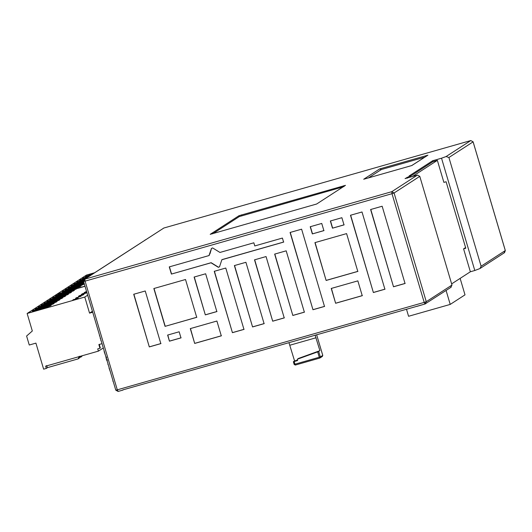 <?xml version="1.0" encoding="UTF-8"?>
<svg xmlns="http://www.w3.org/2000/svg" width="532" height="532" viewBox="0 0 532 532"><rect width="100%" height="100%" fill="white"/><g stroke="black" fill="none" stroke-linecap="round" stroke-linejoin="round"><path stroke-width="0.8" d="M109.027 368.071L110.41 371.974M112.944 380.54L113.063 380.952M112.844 381.012L113.323 381.816M108.009 363.875L108.129 364.287M107.91 364.353L108.388 365.158M106.6 357.544C104.784 353.647 107.378 364.094 107.265 359.752M104.132 351.546L105.582 355.695M100.814 340.347L101.319 341.291M99.65 335.645L99.338 334.608M99.444 335.705L99.783 336.104M100.222 337.581L100.395 338.166M100.189 338.226L100.701 339.203M144.578 240.417L145.668 239.713M94.59 272.756L86.497 275.064L57.004 294.143L84.994 286.169M93.685 273.342L88.857 274.499L94.29 272.949M83.876 282.412L70.916 286.11L72.133 285.325L83.757 282.007M65.137 289.847L66.354 289.062L84.089 284.008L82.879 284.793L65.137 289.847M87.906 277.079L82.473 278.628L83.69 277.844L89.123 276.294M83.604 280.404L76.694 282.366L77.911 281.581L83.843 279.892M62.251 291.716L63.461 290.931L81.203 285.877L79.986 286.662L62.251 291.716M85.02 278.954L79.587 280.497L80.797 279.712L86.231 278.163M90.799 275.21L85.366 276.76L86.576 275.975L92.009 274.426M84.162 283.376L68.029 287.978L69.24 287.194L84.043 282.977M83.624 281.448L85.093 281.135L84.867 279.14L83.597 281.475L73.808 284.241L75.019 283.456L83.524 281.029M59.963 293.192L78.31 287.745L59.963 293.192M72.179 285.75L72.133 285.325M66.4 289.488L66.354 289.062M83.737 278.269L83.69 277.844M77.958 282.007L77.911 281.581M63.508 291.356L63.461 290.931M80.851 280.138L80.797 279.712M86.63 276.401L86.576 275.975M69.293 287.619L69.24 287.194M75.072 283.882L75.019 283.456M102.024 343.672L98.866 344.57L99.956 348.254L97.735 348.886L98.4 351.133L45.626 366.169L46.291 368.417L47.541 367.612L46.497 365.61M85.027 286.296L56.625 294.389L27.132 313.474L84.788 297.049L87.66 295.187M86.689 291.895L84.216 292.6L86.576 291.516M82.46 293.731L86.896 292.467L85.758 293.205L81.323 294.469L82.46 293.731L82.573 294.11M79.574 295.599L84.009 294.336L82.872 295.074L78.437 296.337L79.574 295.599L79.687 295.985M76.123 289.162L58.38 294.223L76.123 289.162M41.044 305.435L42.254 304.65L59.996 299.596L58.786 300.38L41.044 305.435M35.265 309.178L36.475 308.394L54.217 303.34L53.007 304.124L35.265 309.178M52.602 297.96L53.812 297.175L71.554 292.121L70.344 292.906L52.602 297.96M46.823 301.697L48.033 300.913L65.775 295.858L64.565 296.643L46.823 301.697M32.372 311.047L33.589 310.262L51.331 305.208L50.114 305.993L32.372 311.047M49.715 299.829L50.926 299.044L68.668 293.99L67.451 294.775L49.715 299.829M55.494 296.091L56.705 295.307L74.447 290.246L73.23 291.037L55.494 296.091M38.151 307.31L39.368 306.518L57.11 301.464L55.893 302.249L38.151 307.31M43.93 303.566L45.147 302.781L62.889 297.727L61.672 298.512L43.93 303.566M30.091 312.523L48.439 307.077L30.091 312.523M72.658 300.075L78.231 298.08L72.658 300.075M75.544 298.206L81.117 296.211L75.544 298.206M85.466 292.241L85.353 291.862M42.307 305.075L42.254 304.65M36.528 308.819L36.475 308.394M53.865 297.601L53.812 297.175M48.086 301.338L48.033 300.913M33.636 310.688L33.589 310.262M50.972 299.469L50.926 299.044M56.751 295.732L56.705 295.307M39.415 306.944L39.368 306.518M45.193 303.207L45.147 302.781M46.291 368.417L43.631 369.175L35.917 343.12L29.26 345.015L26.6 336.031L32.319 330.99L27.132 313.474M92.428 311.267L89.549 313.129L84.788 297.049M73.908 299.722L73.795 299.343M76.794 297.853L76.681 297.474M103.294 347.968L98.4 351.133M99.245 344.324L100.335 348.008L99.956 348.254M47.541 367.612L78.138 358.887L79.315 356.254M78.138 358.887L79.135 358.249L80.352 356.274M79.647 357.411L81.03 357.019L81.509 355.948M81.03 357.019L82.46 355.675M450.744 287.353L451.981 285.052L419.781 176.351L417.474 175.061L391.765 191.693L391.998 193.688L394.072 192.99L391.765 191.693L84.867 279.14L83.597 281.475L115.796 390.175L118.111 391.446L122.845 390.102M84.382 279.367L163.889 228.009L470.807 140.554L473.101 141.851L448.908 157.505L481.108 266.213L479.99 268.527L474.797 270.502L441.533 158.21L446.095 156.541L448.908 157.505M115.796 390.175L117.293 389.836L85.093 281.135L391.998 193.688L424.197 302.389L426.272 301.691L425.028 303.991L451.229 287.134M481.108 266.213L505.3 250.559L504.057 252.86L504.542 252.64L479.99 268.527M417.474 175.061L405.058 178.599L410.438 175.866L410.704 176.764L410.006 177.189M410.312 176.006L409.095 175.986L432.662 160.737L441.533 158.21M345.461 185.362L239.021 215.693L210.2 234.339L316.64 204.015L345.487 185.329M411.682 165.572L427.921 155.178L379.629 168.943L381.364 169.535L424.603 157.213M411.795 165.545L427.921 155.178M363.994 179.164L411.994 165.485M368.443 177.894L381.364 169.535M212.78 233.741L239.287 216.59L343.147 186.858M425.52 303.772L425.015 303.998L424.197 302.389L117.293 389.836L118.111 391.446M314.924 242.632L326.129 280.457L357.797 271.433L346.591 233.608L314.924 242.632M341.883 217.708L330.352 220.993L332.48 228.181L344.011 224.896L341.883 217.708M321.747 223.447L310.216 226.732L312.344 233.92L323.875 230.635L321.747 223.447M185.515 279.506L153.848 288.53L165.053 326.355L196.714 317.331L185.515 279.506M169.442 341.178L180.973 337.893L179.164 331.782L167.633 335.067L169.442 341.178L167.786 334.967M209.029 255.513L211.45 248.444L212.607 247.919L219.962 252.447L253.844 242.792L254.781 245.937L282.406 238.063L283.603 242.107L221.804 259.756M209.808 253.884L208.877 255.606L169.269 266.891L171.404 274.08L211.005 262.795L218.359 267.323L219.517 266.798L221.877 259.702M209.242 255.446L208.877 255.606M312.969 309.73L324.5 306.445L301.611 229.186L290.08 232.471L312.969 309.73L290.233 232.371M133.712 294.269L149.306 346.911L160.837 343.625L145.243 290.984L133.712 294.269M194.685 343.433L221.292 335.852L216.903 321.029L190.296 328.61L194.685 343.433L190.449 328.51M194.113 277.059L205.319 314.877L216.85 311.592L205.645 273.774L194.113 277.059M232.424 332.68L243.955 329.394L225.781 268.035L214.25 271.32L232.424 332.68L214.403 271.22M252.913 285.923L245.917 262.296L234.386 265.581L252.56 326.941L264.091 323.656L252.913 285.923M261.518 283.47L272.697 321.202L284.228 317.917L266.053 256.557L254.522 259.849L261.518 283.47M281.654 277.737L292.833 315.469L304.364 312.184L286.189 250.825L274.658 254.11L281.654 277.737M335.625 303.273L362.239 295.692L357.85 280.869L331.237 288.45L335.625 303.273L331.389 288.351M362.192 254.788L373.371 292.52L384.902 289.235L362.013 211.975L350.482 215.261L362.192 254.788M393.507 286.781L405.038 283.496L382.149 206.236L370.618 209.522L393.507 286.781L370.771 209.422M405.185 283.396L393.66 286.682M373.371 292.52L350.635 215.161M385.055 289.135L373.524 292.42M362.392 295.593L335.778 303.173M292.833 315.469L274.805 254.01M304.517 312.085L292.986 315.37M272.697 321.202L254.675 259.749M284.381 317.823L272.85 321.109M252.56 326.941L234.539 265.481M264.244 323.556L252.713 326.841M244.108 329.295L232.577 332.58M205.319 314.877L194.266 276.959M217.003 311.493L205.472 314.778M221.445 335.752L194.838 343.333M149.306 346.911L133.865 294.169M160.99 343.532L149.459 346.817M324.646 306.346L313.115 309.631M219.59 266.751L218.512 267.224L211.157 262.695L171.404 274.08M283.755 242.013L222.243 259.536M171.55 273.98L169.422 266.798M209.96 253.784L211.53 248.397M181.126 337.793L169.595 341.079M196.867 317.232L165.053 326.355M165.199 326.256L154.001 288.43M324.028 230.536L312.344 233.92M312.497 233.821L310.369 226.632M344.164 224.797L332.48 228.181M332.633 228.082L330.505 220.9M326.129 280.457L315.077 242.539M357.943 271.333L326.282 280.357M465.593 247.553L463.578 248.863L465.793 248.231L446.102 181.751L443.888 182.383L437.364 160.371L412.453 176.491M407.086 177.282L407.352 178.18M432.662 160.737L432.928 161.635L437.364 160.371M463.578 248.863L470.361 271.772L474.797 270.502M410.518 176.139L432.928 161.635M122.786 389.909L417.048 306.266L122.786 389.909M416.895 306.365L425.028 303.991M470.361 271.772L451.635 283.889M460.133 278.389L465.008 294.848L450.218 304.417L408.576 316.281L406.514 309.325M450.218 304.417L446.089 290.465M315.17 335.353L319.912 350.668L317.677 351.865L319.293 357.304L319.951 357.989L320.331 356.952L322.758 355.383L322.133 356.533M295.307 365.058L319.705 358.103L295.307 365.058L294.149 364.42L293.365 361.713L294.575 360.929L289.002 342.808M319.912 350.668L298.632 358.375L297.268 359.26L317.677 351.865M318.701 351.453L320.331 356.952L294.163 364.407L295.313 365.052L294.103 361.561L297.647 360.55L297.268 359.26M294.103 361.561L293.365 361.713L294.149 364.42M294.575 360.929L297.514 360.091M89.549 313.129L92.708 312.231M84.867 279.14L163.889 228.009L470.793 140.561L446.095 156.541M451.981 285.052L426.272 301.691L394.072 192.99L419.781 176.351M473.088 141.818L505.287 250.519M379.629 168.943L363.702 179.251M239.287 216.59L239.021 215.693M343.619 185.754L343.885 186.652M241.614 214.815L241.88 215.713M118.131 391.439L123.012 390.049M322.758 355.383L316.693 334.914L322.771 355.369L322.379 356.42L319.951 357.989M289.92 345.208L316.088 337.747M163.404 228.235L163.909 228.002M470.807 140.554L473.121 141.825L505.32 250.532L504.542 252.64M411.894 165.512L363.848 179.204M417.028 306.272L425.015 303.998"/></g></svg>
